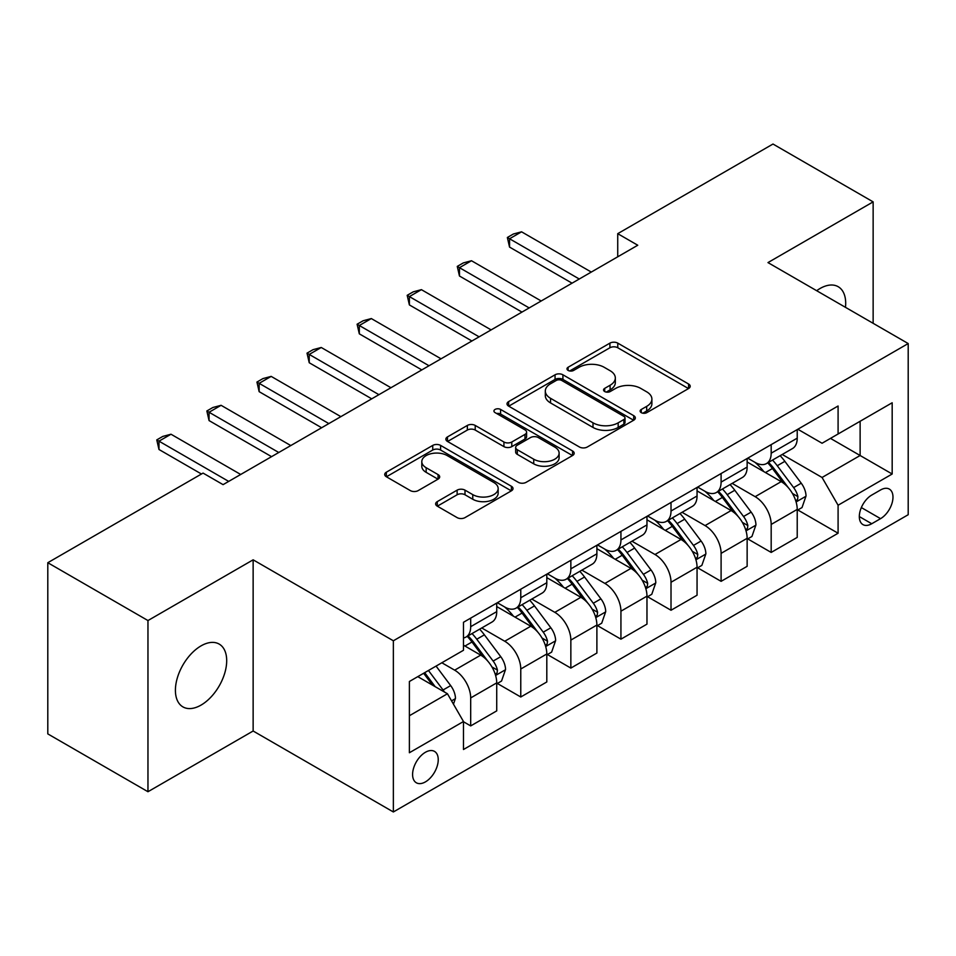 <?xml version="1.0" encoding="UTF-8"?>
<svg xmlns="http://www.w3.org/2000/svg" width="956" height="956" viewBox="0 0 956 956"><rect width="100%" height="100%" fill="white"/><g stroke="black" fill="none" stroke-linecap="round" stroke-linejoin="round"><path stroke-width="1.43" d="M641.273 412.657A3.896 2.247 0 0 0 646.782 412.657L688.571 388.542A5.557 3.215 0 0 0 690.196 386.272A5.557 3.215 0 0 0 688.571 384.001L617.779 343.132A5.557 3.215 0 0 0 609.916 343.132L568.127 367.247A3.896 2.247 0 0 0 566.992 368.837A3.896 2.247 0 0 0 568.127 370.426A3.896 2.247 0 0 0 573.636 370.426L579.049 367.307A17.794 10.277 0 0 1 604.216 367.307L610.107 370.713A17.794 10.277 0 0 1 615.329 377.979A17.794 10.277 0 0 1 610.107 385.244L604.706 388.363A3.896 2.247 0 0 0 603.559 389.952A3.896 2.247 0 0 0 604.706 391.542A3.896 2.247 0 0 0 610.215 391.542L615.616 388.423A17.794 10.277 0 0 1 640.783 388.423L646.686 391.829A17.794 10.277 0 0 1 651.896 399.094A17.794 10.277 0 0 1 646.686 406.36L641.273 409.479A3.896 2.247 0 0 0 640.138 411.068A3.896 2.247 0 0 0 641.273 412.657L641.273 409.479M201.047 705.098A36.268 20.936 120 0 0 224.744 673.144A36.268 20.936 120 0 0 219.175 644.081A36.268 20.936 120 0 0 201.047 645.874A36.268 20.936 120 0 0 177.362 677.828A36.268 20.936 120 0 0 182.919 706.89A36.268 20.936 120 0 0 201.047 705.098M845.474 307.33A36.268 20.936 120 0 0 838.185 286.704A36.268 20.936 120 0 0 820.057 288.497A36.268 20.936 120 0 0 816.675 290.708M425.42 781.889A18.128 10.468 120 0 0 437.262 765.911A18.128 10.468 120 0 0 434.478 751.38A18.128 10.468 120 0 0 425.42 752.276A18.128 10.468 120 0 0 413.566 768.254A18.128 10.468 120 0 0 416.35 782.785A18.128 10.468 120 0 0 425.42 781.889M437.274 501.613A5.557 3.215 0 0 0 435.637 503.884A5.557 3.215 0 0 0 437.274 506.154L457.135 517.614A5.557 3.215 0 0 0 464.998 517.614L511.4 490.822A5.557 3.215 0 0 0 513.025 488.552A5.557 3.215 0 0 0 511.4 486.281L440.608 445.412A5.557 3.215 0 0 0 432.745 445.412L386.344 472.204A5.557 3.215 0 0 0 384.718 474.475A5.557 3.215 0 0 0 386.344 476.745L410.327 490.595A5.557 3.215 0 0 0 418.202 490.595L438.063 479.135A5.557 3.215 0 0 0 439.688 476.865A5.557 3.215 0 0 0 438.063 474.594L426.161 467.723A14.878 8.592 0 0 1 421.799 461.652A14.878 8.592 0 0 1 430.989 453.718A14.878 8.592 0 0 1 447.205 455.57L493.798 482.481A14.878 8.592 0 0 1 498.16 488.552A14.878 8.592 0 0 1 488.982 496.487A14.878 8.592 0 0 1 472.766 494.622L464.998 490.141A5.557 3.215 0 0 0 457.135 490.141L437.274 501.613L437.274 506.154M253.137 559.822L147.965 620.552L47.8 562.714L47.8 733.897L147.965 791.723L253.137 731.005L393.358 811.967L393.358 640.783L253.137 559.822L253.137 731.005M873.139 323.307L873.139 201.871L767.967 262.589L908.2 343.551L393.358 640.783M873.139 201.871L772.986 144.033L617.731 233.67L617.731 256.805M47.8 562.714L203.054 473.089L223.083 484.644L637.76 245.238L617.731 233.67M579.432 447.002A5.557 3.215 0 0 0 587.307 447.002L633.708 420.21A5.557 3.215 0 0 0 635.334 417.939A5.557 3.215 0 0 0 633.708 415.669L562.917 374.8A5.557 3.215 0 0 0 555.054 374.8L508.652 401.592A5.557 3.215 0 0 0 507.015 403.862A5.557 3.215 0 0 0 508.652 406.133L579.432 447.002M496.642 413.506A3.896 2.247 0 0 1 500.586 414.056L500.586 409.431L572.56 450.981A5.557 3.215 0 0 1 574.186 453.252A5.557 3.215 0 0 1 572.56 455.522L526.147 482.314A5.557 3.215 0 0 1 518.283 482.314L447.492 441.445L447.492 436.904A5.557 3.215 0 0 0 445.866 439.174A5.557 3.215 0 0 0 447.492 441.445M447.492 436.904L467.353 425.432A5.557 3.215 0 0 1 475.216 425.432L503.932 442.007A5.557 3.215 0 0 0 511.795 442.007L524.975 434.406A5.557 3.215 0 0 0 526.601 432.136A5.557 3.215 0 0 0 524.975 429.865L495.077 412.61A3.896 2.247 0 0 1 493.941 411.02A3.896 2.247 0 0 1 496.343 408.941A3.896 2.247 0 0 1 500.586 409.431M880.56 489.974L871.741 495.065A17.567 10.146 120 0 0 860.269 510.54A17.567 10.146 120 0 0 862.957 524.617A17.567 10.146 120 0 0 871.741 523.745L880.56 518.654A17.567 10.146 120 0 0 892.032 503.179A17.567 10.146 120 0 0 889.343 489.102A17.567 10.146 120 0 0 880.56 489.974M393.358 811.967L908.2 514.722L908.2 343.551M797.818 429.244L822.064 443.249L838.089 433.988L838.089 406.001L463.481 622.284L463.481 650.271L409.383 681.497L409.383 752.742L463.481 721.517L463.481 749.504L838.089 533.233L838.089 505.234L822.064 477.474L782.223 454.482M838.089 433.988L892.175 402.763L892.175 474.009L838.089 505.234M147.965 620.552L147.965 791.723M830.477 438.386L860.125 455.51L860.125 421.273L892.175 402.763M822.064 477.474L860.125 455.51L892.175 474.009M409.383 715.733L447.456 693.757L417.796 676.645M463.481 721.744L470.687 725.915L470.687 697.928A22.669 13.085 -120 0 0 454.662 670.168L441.839 662.759M470.687 725.915L496.726 710.882L496.726 682.883A22.669 13.085 -120 0 0 480.701 655.135L463.481 645.181M497.335 683.468L520.769 696.996L520.769 669.009A22.669 13.085 -120 0 0 504.744 641.249L481.728 627.961M520.769 696.996L546.808 681.963L546.808 653.976A22.669 13.085 -120 0 0 530.783 626.216L496.726 606.558M547.418 654.549L570.851 668.089L570.851 640.09A22.669 13.085 -120 0 0 554.827 612.342L531.811 599.054M570.851 668.089L596.891 653.044L596.891 625.057A22.669 13.085 -120 0 0 580.866 597.297L546.808 577.639M597.5 625.642L620.934 639.17L620.934 611.183A22.669 13.085 -120 0 0 604.909 583.423L581.893 570.135M620.934 639.17L646.973 624.137L646.973 596.15A22.669 13.085 -120 0 0 630.948 568.39L596.891 548.72M647.571 596.723L671.016 610.251L671.016 582.264A22.669 13.085 -120 0 0 654.991 554.504L631.976 541.227M671.016 610.251L697.055 595.218L697.055 567.231A22.669 13.085 -120 0 0 681.03 539.471L646.973 519.813M697.653 567.804L721.099 581.344L721.099 553.357A22.669 13.085 -120 0 0 705.074 525.597L682.058 512.308M721.099 581.344L747.138 566.311L747.138 538.312A22.669 13.085 -120 0 0 731.113 510.552L697.055 490.894M747.735 538.897L771.181 552.425L771.181 524.438A22.669 13.085 -120 0 0 755.156 496.678L732.141 483.389M771.181 552.425L797.22 537.392L797.22 509.405A22.669 13.085 -120 0 0 781.195 481.645L747.138 461.987M747.735 458.163L755.156 462.441A22.669 13.085 -120 0 0 766.485 463.564A22.669 13.085 -120 0 0 771.181 453.192L771.181 444.636M697.653 487.082L705.074 491.36A22.669 13.085 -120 0 0 716.403 492.483A22.669 13.085 -120 0 0 721.099 482.111L721.099 473.543M647.571 515.989L654.991 520.267A22.669 13.085 -120 0 0 666.32 521.39A22.669 13.085 -120 0 0 671.016 511.018L671.016 502.462M597.488 544.908L604.909 549.186A22.669 13.085 -120 0 0 616.238 550.309A22.669 13.085 -120 0 0 620.934 539.937L620.934 531.381M547.418 573.827L554.827 578.105A22.669 13.085 -120 0 0 566.155 579.228A22.669 13.085 -120 0 0 570.851 568.844L570.851 560.288M497.335 602.734L504.744 607.012A22.669 13.085 -120 0 0 516.073 608.135A22.669 13.085 -120 0 0 520.769 597.763L520.769 589.207M797.818 509.978L838.089 533.233M766.485 463.564L792.524 448.531A22.669 13.085 -120 0 0 797.22 438.159L797.22 429.603M716.403 492.483L742.442 477.45A22.669 13.085 -120 0 0 747.138 467.066L747.138 458.51M666.32 521.39L692.359 506.357A22.669 13.085 -120 0 0 697.055 495.985L697.055 487.429M616.238 550.309L642.277 535.276A22.669 13.085 -120 0 0 646.973 524.904L646.973 516.336M566.155 579.228L592.194 564.183A22.669 13.085 -120 0 0 596.891 553.811L596.891 545.255M516.073 608.135L542.124 593.102A22.669 13.085 -120 0 0 546.808 582.73L546.808 574.174M463.481 637.963A22.669 13.085 -120 0 0 465.99 637.055L492.041 622.021A22.669 13.085 -120 0 0 496.726 611.637L496.726 603.081M465.99 637.055A22.669 13.085 -120 0 0 470.687 626.682L470.687 618.114M447.456 693.757L463.481 721.517M642.838 413.207L646.686 410.984A17.794 10.277 0 0 0 651.896 403.719L651.896 399.094M615.329 377.979L615.329 382.603A17.794 10.277 0 0 1 610.107 389.869L606.259 392.091M688.499 388.578L617.779 347.757A5.557 3.215 0 0 0 609.916 347.757L569.68 370.976M633.637 420.258L562.917 379.424A5.557 3.215 0 0 0 555.054 379.424L508.723 406.18M623.874 419.529A3.896 2.247 0 0 0 625.021 417.939A3.896 2.247 0 0 0 623.874 416.35L561.746 380.476A3.896 2.247 0 0 0 556.237 380.476L550.537 383.774A17.794 10.277 0 0 0 545.314 391.04A17.794 10.277 0 0 0 550.537 398.305L593.007 422.827A17.794 10.277 0 0 0 618.173 422.827L623.874 419.529L623.874 424.153A3.896 2.247 0 0 0 625.021 422.564L625.021 417.939M545.314 391.04L545.314 395.665A17.794 10.277 0 0 0 550.537 402.93L550.537 398.305M623.874 424.153L618.173 427.452A17.794 10.277 0 0 1 593.007 427.452L550.537 402.93M447.575 441.481L467.353 430.057L467.353 425.432M526.601 432.136L526.601 436.761A5.557 3.215 0 0 1 524.975 439.031L511.795 446.631A5.557 3.215 0 0 1 503.932 446.631L475.216 430.057A5.557 3.215 0 0 0 467.353 430.057M500.586 414.056L572.477 455.558M533.723 459.203A14.878 8.592 0 0 0 549.927 461.067A14.878 8.592 0 0 0 559.117 453.132A14.878 8.592 0 0 0 554.755 447.061L538.336 437.585A5.557 3.215 0 0 0 530.472 437.585L517.304 445.185A5.557 3.215 0 0 0 515.666 447.456A5.557 3.215 0 0 0 517.304 449.726L533.723 459.203L533.723 463.839A14.878 8.592 0 0 0 549.927 465.692A14.878 8.592 0 0 0 559.117 457.757L559.117 453.132M515.666 447.456L515.666 452.08A5.557 3.215 0 0 0 517.304 454.351L517.304 449.726M533.723 463.839L517.304 454.351M498.16 488.552L498.16 493.177A14.878 8.592 0 0 1 488.982 501.111A14.878 8.592 0 0 1 472.766 499.259L464.998 494.766A5.557 3.215 0 0 0 457.135 494.766L437.346 506.19M421.799 461.652L421.799 466.277A14.878 8.592 0 0 0 426.161 472.348L426.161 467.723M437.979 479.171L426.161 472.348M511.329 490.87L440.608 450.037A5.557 3.215 0 0 0 432.745 450.037L386.415 476.793M797.22 510.325L802.024 507.552L806.028 495.985A15.009 8.664 -120 0 0 801.236 483.198L784.864 461.342A43.343 25.023 -120 0 0 780.144 455.677M763.856 471.631A43.343 25.023 -120 0 0 754.989 462.346M795.846 501.135L797.603 499.247L797.925 496.63A15.009 8.664 -120 0 0 793.623 487.596L777.252 465.739A43.343 25.023 -120 0 0 772.532 460.075M768.493 462.405A35.981 20.769 60 0 1 774.396 469.121L788.258 487.608M767.716 462.847A43.343 25.023 60 0 1 772.448 468.512L783.334 483.043M579.264 279.009L509.548 238.761L509.548 247.09L507.349 237.494L513.36 234.017L521.57 231.818L591.286 272.066M572.058 283.179L509.548 247.09M521.57 231.818L509.548 238.761L507.349 237.494M747.138 539.244L751.942 536.471L755.945 524.904A15.009 8.664 -120 0 0 751.153 512.117L734.794 490.261A43.343 25.023 -120 0 0 730.061 484.596M713.774 500.55A43.343 25.023 -120 0 0 704.907 491.265M745.776 530.042L747.52 528.154L747.843 525.537A15.009 8.664 -120 0 0 743.541 516.503L727.181 494.658A43.343 25.023 -120 0 0 722.449 488.994M718.41 491.324A35.981 20.769 60 0 1 724.313 498.028L738.175 516.527M717.633 491.766A43.343 25.023 60 0 1 722.366 497.431L733.252 511.962M697.055 568.151L701.859 565.378L705.875 553.811A15.009 8.664 -120 0 0 701.083 541.024L684.711 519.18A43.343 25.023 -120 0 0 679.979 513.515M663.691 529.469A43.343 25.023 -120 0 0 654.824 520.172M695.693 558.961L697.438 557.073L697.76 554.456A15.009 8.664 -120 0 0 693.47 545.422L677.099 523.565A43.343 25.023 -120 0 0 672.367 517.901M668.328 520.231A35.981 20.769 60 0 1 674.243 526.947L688.093 545.446M667.563 520.685A43.343 25.023 60 0 1 672.283 526.35L683.17 540.869M646.973 597.07L651.777 594.297L655.792 582.73A15.009 8.664 -120 0 0 651 569.943L634.629 548.087A43.343 25.023 -120 0 0 629.896 542.422M613.621 558.376A43.343 25.023 -120 0 0 604.742 549.091M645.611 587.868L647.355 585.992L647.678 583.363A15.009 8.664 -120 0 0 643.388 574.341L627.017 552.484A43.343 25.023 -120 0 0 622.284 546.82M618.245 549.15A35.981 20.769 60 0 1 624.16 555.866L638.01 574.353M617.48 549.592A43.343 25.023 60 0 1 622.201 555.257L633.087 569.788M529.182 307.928L459.466 267.68L459.466 276.009L457.267 266.401L463.278 262.936L471.487 260.737L541.204 300.985M521.976 312.086L459.466 276.009M471.487 260.737L459.466 267.68L457.267 266.401M479.099 336.835L409.383 296.587L409.383 304.916L407.184 295.32L413.195 291.855L421.405 289.656L491.121 329.904M471.894 341.005L409.383 304.916M421.405 289.656L409.383 296.587L407.184 295.32M429.017 365.754L359.313 325.506L359.313 333.835L357.102 324.227L363.113 320.762L371.322 318.563L441.039 358.811M421.811 369.912L359.313 333.835M371.322 318.563L359.313 325.506L357.102 324.227M596.891 625.989L601.706 623.204L605.71 611.637A15.009 8.664 -120 0 0 600.918 598.85L584.546 577.006A43.343 25.023 -120 0 0 579.814 571.341M563.538 587.295A43.343 25.023 -120 0 0 554.659 578.01M595.528 616.787L597.273 614.899L597.596 612.282A15.009 8.664 -120 0 0 593.306 603.248L576.934 581.403A43.343 25.023 -120 0 0 572.202 575.739M568.163 578.057A35.981 20.769 60 0 1 574.078 584.773L587.928 603.272M567.398 578.511A43.343 25.023 60 0 1 572.118 584.176L583.005 598.707M378.935 394.673L309.23 354.425L309.23 362.742L307.019 353.146L313.03 349.681L321.24 347.482L390.956 387.73M371.729 398.831L309.23 362.742M321.24 347.482L309.23 354.425L307.019 353.146M546.808 654.896L551.624 652.123L555.627 640.556A15.009 8.664 -120 0 0 550.835 627.769L534.464 605.913A43.343 25.023 -120 0 0 529.732 600.249M513.456 616.202A43.343 25.023 -120 0 0 504.577 606.917M545.446 645.706L547.191 643.818L547.513 641.201A15.009 8.664 -120 0 0 543.223 632.167L526.852 610.31A43.343 25.023 -120 0 0 522.119 604.646M518.092 606.976A35.981 20.769 60 0 1 523.996 613.692L537.846 632.179M517.316 607.418A43.343 25.023 60 0 1 522.048 613.083L532.922 627.614M496.726 683.815L501.541 681.042L505.545 669.475A15.009 8.664 -120 0 0 500.753 656.688L484.381 634.832A43.343 25.023 -120 0 0 479.649 629.168M495.363 674.613L497.108 672.725L497.443 670.108A15.009 8.664 -120 0 0 493.141 661.074L476.769 639.229A43.343 25.023 -120 0 0 472.037 633.565M468.01 635.895A35.981 20.769 60 0 1 473.913 642.611L487.763 661.098M467.233 636.337A43.343 25.023 60 0 1 471.965 642.002L482.84 656.533M453.455 704.166L455.462 698.382A15.009 8.664 -120 0 0 450.67 685.595L436.067 666.093M444.421 692.013A15.009 8.664 -120 0 0 443.058 689.993L428.455 670.491M424.691 672.665L435.183 686.683M423.639 673.275L432.542 685.153M328.852 423.58L259.148 383.332L259.148 391.661L256.937 382.065L262.948 378.588L271.169 376.389L340.874 416.649M321.646 427.75L259.148 391.661M271.169 376.389L259.148 383.332L256.937 382.065M278.77 452.499L209.065 412.251L209.065 420.58L206.855 410.972L212.865 407.507L221.087 405.308L290.791 445.556M271.564 456.657L209.065 420.58M221.087 405.308L209.065 412.251L206.855 410.972M228.699 481.406L158.983 441.158L158.983 449.487L156.772 439.891L162.783 436.426L171.005 434.227L240.709 474.475M201.453 474.009L158.983 449.487M171.005 434.227L158.983 441.158L156.772 439.891M454.662 670.168L480.701 655.135M504.744 641.249L530.783 626.216M554.827 612.342L580.866 597.297M604.909 583.423L630.948 568.39M654.991 554.504L681.03 539.471M705.074 525.597L731.113 510.552M755.156 496.678L781.195 481.645M771.181 453.192L797.22 438.159M771.181 524.438L797.22 509.405M721.099 553.357L747.138 538.312M721.099 482.111L747.138 467.066M671.016 582.264L697.055 567.231M671.016 511.018L697.055 495.985M620.934 611.183L646.973 596.15M620.934 539.937L646.973 524.904M570.851 640.09L596.891 625.057M570.851 568.844L596.891 553.811M520.769 669.009L546.808 653.976M520.769 597.763L546.808 582.73M470.687 697.928L496.726 682.883M470.687 626.682L496.726 611.637M861.344 507.564L880.56 518.654M859.325 516.575L871.741 523.745M646.686 410.984L646.686 406.36M604.706 391.542L604.706 388.363M610.107 389.869L610.107 385.244M568.127 370.426L568.127 367.247M609.916 347.757L609.916 343.132M617.779 347.757L617.779 343.132M688.571 388.542L688.571 384.001M508.652 406.133L508.652 401.592M555.054 379.424L555.054 374.8M562.917 379.424L562.917 374.8M633.708 420.21L633.708 415.669M593.007 427.452L593.007 422.827M618.173 427.452L618.173 422.827M475.216 430.057L475.216 425.432M503.932 446.631L503.932 442.007M511.795 446.631L511.795 442.007M524.975 439.031L524.975 434.406M572.56 455.522L572.56 450.981M457.135 494.766L457.135 490.141M464.998 494.766L464.998 490.141M472.766 499.259L472.766 494.622M438.063 479.135L438.063 474.594M386.344 476.745L386.344 472.204M432.745 450.037L432.745 445.412M440.608 450.037L440.608 445.412M511.4 490.822L511.4 486.281M796.097 501.948L805.932 496.272M777.252 465.739L784.864 461.342M765.457 472.551L772.448 468.512M793.623 487.596L801.236 483.198M792.44 493.451L797.925 496.63M746.015 530.867L755.849 525.191M727.181 494.658L734.794 490.261M715.375 501.47L722.366 497.431M743.541 516.503L751.153 512.117M742.358 522.37L747.843 525.537M695.932 559.786L705.767 554.098M677.099 523.565L684.711 519.18M665.292 530.389L672.283 526.35M693.47 545.422L701.083 541.024M692.275 551.289L697.76 554.456M645.85 588.693L655.685 583.017M627.017 552.484L634.629 548.087M615.21 559.296L622.201 555.257M643.388 574.341L651 569.943M642.193 580.196L647.678 583.363M595.767 617.612L605.602 611.936M576.934 581.403L584.546 577.006M565.127 588.215L572.118 584.176M593.306 603.248L600.918 598.85M592.111 609.115L597.596 612.282M545.685 646.519L555.532 640.843M526.852 610.31L534.464 605.913M515.045 617.122L522.048 613.083M543.223 632.167L550.835 627.769M542.028 638.022L547.513 641.201M495.614 675.438L505.449 669.762M476.769 639.229L484.381 634.832M464.963 646.041L471.965 642.002M493.141 661.074L500.753 656.688M491.946 666.941L497.443 670.108M451.555 700.868L455.367 698.669M443.058 689.993L450.67 685.595"/></g></svg>
